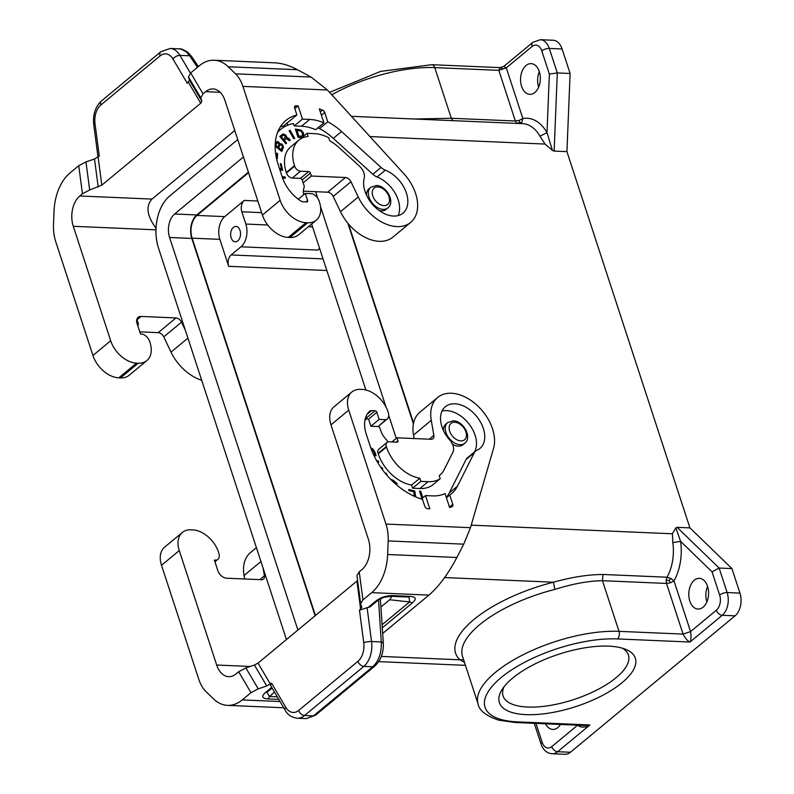 <?xml version="1.0" encoding="UTF-8"?>
<svg xmlns="http://www.w3.org/2000/svg" width="794" height="794" viewBox="0 0 794 794"><rect width="100%" height="100%" fill="white"/><g stroke="black" fill="none" stroke-linecap="round" stroke-linejoin="round"><path stroke-width="1.19" d="M516.815 123.288L521.807 122.385L522.859 118.514L519.326 120.36L515.366 121.006L516.954 123.398M519.435 122.574L519.326 120.36M562.092 48.97L549.289 48.424A16.763 10.798 92.5 0 0 540.317 39.7L553.13 40.246A16.763 10.798 92.5 0 1 562.092 48.97L570.112 73.485L566.936 151.644L554.133 151.088L552.455 150.423L546.997 132.618L539.989 136.221L545.031 144.061L369.944 136.568M570.112 73.485L557.299 72.929L549.289 48.424A5.588 2.154 161.9 0 0 541.786 50.915L549.369 74.11L557.299 72.929L554.133 151.088M502.513 68.492L500.061 67.629L498.811 70.348L515.366 121.006L451.31 118.266L452.898 120.658M414.319 119.011L451.31 118.266L434.755 67.609L498.811 70.348L506.304 67.857L522.859 118.514A44.702 28.792 92.5 0 1 546.997 132.618L549.369 74.11M552.455 150.423L545.031 144.061M520.437 123.556L521.807 122.385M538.66 87.082A15.364 9.895 -87.5 0 0 538.669 87.102A15.364 9.895 -87.5 0 1 539.325 71.619M566.936 151.644L689.917 527.881L677.103 527.335L675.823 527.871L672.409 533.776L672.816 542.6L680.607 541.379L675.823 527.871M735.065 615.836L570.449 752.255L557.636 751.71L589.912 724.962L517.331 721.855A86.606 33.328 -18.1 0 1 501.173 677.56A86.606 33.328 -18.1 0 1 617.385 638.932L689.976 642.038L722.262 615.281L735.065 615.836A16.763 10.798 -87.5 0 0 739.948 593.098L731.939 568.593L689.917 527.881M570.449 752.255A16.763 10.798 92.5 0 1 564.921 754.3L552.118 753.754A16.763 10.798 92.5 0 0 557.636 751.71A5.588 3.692 50.4 0 1 551.77 746.628A11.176 7.196 92.5 0 1 542.104 742.172A5.588 2.154 161.9 0 0 541.061 744.087L534.283 723.334M706.898 601.822A15.364 9.895 92.5 0 1 706.898 601.802A15.364 9.895 92.5 0 1 707.563 586.339M521.579 86.348A15.364 9.895 -87.5 0 0 529.797 94.347A15.364 9.895 -87.5 0 0 538.699 87.012A15.364 9.895 -87.5 0 0 539.334 71.639A15.364 9.895 -87.5 0 0 531.117 63.649A15.364 9.895 -87.5 0 0 522.214 70.974A15.364 9.895 -87.5 0 0 521.579 86.348M413.575 423.113L348.487 223.987M329.57 92.352L380.663 71.4L431.767 64.701L500.061 67.629L503.862 66.349L506.304 67.857L532.129 46.459A11.176 7.196 92.5 0 1 541.786 50.915M370.719 187.295A13.409 8.863 50.4 0 0 369.031 197.18A13.409 8.863 50.4 0 0 383.125 209.388A13.409 8.863 50.4 0 0 387.839 207.949C395.64 202.252 386.519 185.439 376.356 185.518L370.719 187.295L368.942 188.764A13.409 8.863 50.4 0 0 366.58 195.304M235.52 73.832L228.215 66.756A44.702 28.792 -87.5 0 0 214.172 60.235L274.694 62.825C281.939 63.183 289.522 65.475 297.452 69.713L311.059 77.058L235.52 73.832A33.527 21.597 -87.5 0 1 242.914 86.387L280.163 200.316A24.584 16.257 -129.6 0 0 305.998 222.697L288.242 237.406A24.584 16.257 -129.6 0 1 262.407 215.035L224.99 100.57A22.351 14.391 92.5 0 0 213.04 88.938A22.351 14.391 92.5 0 0 205.676 91.657L203.016 93.861L200.793 97.88L201.835 101.195L200.723 103.21L101.811 185.171L89.662 189.984L82.437 193.786L79.787 195.989A22.351 14.391 -87.5 0 0 73.286 226.3L110.694 340.765A24.584 16.257 -129.6 0 0 136.538 363.136L138.245 363.205A24.584 16.257 50.4 0 0 146.88 360.565A24.584 16.257 50.4 0 0 149.451 340.954A8.377 5.538 50.4 0 0 142.543 334.145L140.508 334.056L137.064 323.525A8.377 5.538 -129.6 0 1 138.116 317.342A8.377 5.538 -129.6 0 1 141.064 316.439L175.98 317.937A5.588 3.692 50.4 0 1 181.508 322.166L185.31 330.125M137.848 325.947A17.061 11.285 -129.6 0 1 138.255 324.756A2.789 1.846 -129.6 0 0 138.196 323.297L137.233 320.359L136.657 320.329M139.784 331.862L158.224 332.646A5.588 3.692 50.4 0 1 163.753 336.884L171.028 352.119A39.114 25.855 50.4 0 0 201.696 380.266M89.662 189.984L85.98 161.887L78.755 165.698L70.001 172.953A44.702 28.792 92.5 0 0 54.042 211.095L53.496 224.682A33.527 21.597 92.5 0 0 55.699 241.535L92.948 355.474A24.584 16.257 -129.6 0 0 118.782 377.845L120.49 377.924A24.584 16.257 50.4 0 0 129.124 375.284L146.88 360.565M156.011 228.215C146.92 215.869 145.58 206.162 152.011 199.076L234.776 130.494M311.059 77.058L327.426 90L403.789 173.638A39.114 25.855 50.4 0 1 410.687 222.389L392.941 237.098A39.114 25.855 50.4 0 1 340.487 211.68L333.212 196.436A5.588 3.692 50.4 0 0 327.684 192.208L303.397 191.165M200.793 97.88L188.456 76.958L189.498 80.263L187.245 83.231L172.993 59.054A16.763 10.798 -87.5 0 0 160.07 55.908L100.808 105.026A16.763 10.798 92.5 0 0 95.012 123.675L99.28 156.13L94.516 158.989L85.98 161.887M188.456 76.958L190.689 72.929L199.443 65.674A44.702 28.792 -87.5 0 1 214.172 60.235M197.478 67.311L189.697 55.798L191.622 56.523L187.9 52.374C183.374 49.536 180.456 48.365 179.156 48.851L181.3 49.178L186.203 51.799L189.697 55.798L179.96 55.382A22.351 14.391 -87.5 0 0 170.105 48.464L160.775 51.789A5.588 3.692 50.4 0 0 160.07 55.908M305.998 222.697L307.705 222.767A24.584 16.257 50.4 0 0 316.34 220.127A24.584 16.257 50.4 0 0 318.91 200.515A8.377 5.538 50.4 0 0 312.002 193.706L305.273 193.418L298.276 199.215M410.687 222.389A39.114 25.855 50.4 0 1 358.243 196.972L350.968 181.727A5.588 3.692 50.4 0 0 345.44 177.499L311.377 176.04L310.414 173.102A1.677 1.112 -129.6 0 0 308.658 171.573L300.539 171.226A5.588 3.692 -129.6 0 1 294.673 166.145L294.514 165.648A34.638 22.907 -129.6 0 1 298.881 140.111A34.638 22.907 -129.6 0 1 308.122 136.459L307.099 133.323L314.355 133.63A39.114 25.855 -129.6 0 1 328.756 137.749L329.748 140.786A36.038 23.83 -129.6 0 1 338.671 147.247L359.394 166.075A11.176 7.384 50.4 0 1 364.208 178.263A27.095 17.915 -129.6 0 0 376.048 207.988A27.095 17.915 -129.6 0 0 403.024 213.139A27.095 17.915 -129.6 0 0 405.565 190.788A27.095 17.915 -129.6 0 0 385.298 170.144A11.176 7.384 50.4 0 1 381.06 167.445L341.549 131.546A50.568 33.427 -129.6 0 0 327.753 121.79L324.706 112.47A2.789 1.846 50.4 0 0 322.543 110.108A62.021 41 50.4 0 0 319.327 108.907L323.902 122.891A46.935 31.026 -129.6 0 0 309.71 119.418L302.454 119.11L298.127 105.87L295.993 105.781A2.789 1.846 50.4 0 0 295.011 106.078A2.789 1.846 50.4 0 0 294.663 108.143L296.887 114.971A60.344 39.899 -129.6 0 0 285.9 120.47A60.344 39.899 -129.6 0 0 278.287 164.953L282.287 177.211A31.849 21.051 -129.6 0 0 300.628 200.862A5.588 3.692 -129.6 0 0 303.278 201.795L306.792 201.944A1.677 1.112 -129.6 0 0 307.387 201.765A1.677 1.112 -129.6 0 0 307.596 200.525L305.273 193.418M311.377 176.04L303.149 182.858L304.112 185.806A2.789 1.846 -129.6 0 1 304.162 187.255A17.061 11.285 -129.6 0 0 303.745 194.689M307.099 133.323L299.467 139.655M294.514 165.648L286.277 172.477A34.638 22.907 -129.6 0 1 290.644 146.93L298.881 140.111M286.277 172.477L286.436 172.963A5.588 3.692 -129.6 0 0 292.311 178.045L300.42 178.392A1.677 1.112 -129.6 0 1 302.186 179.92L303.149 182.858M327.753 121.79L319.525 128.618A50.568 33.427 -129.6 0 1 333.311 138.364L372.833 174.263A11.176 7.384 50.4 0 0 377.071 176.973A27.095 17.915 -129.6 0 1 398.122 215.601M323.902 122.891L315.665 129.71A46.935 31.026 -129.6 0 0 301.482 126.236L294.227 125.928L293.443 123.527A50.568 33.427 -129.6 0 0 289.006 124.787A56.434 37.308 -129.6 0 0 280.689 129.353L277.801 131.754M317.947 127.814A50.568 33.427 -129.6 0 1 319.525 128.618M277.493 132.538A56.434 37.308 -129.6 0 1 280.689 129.353M277.334 158.631L277.563 153.579L276.689 153.173L276.471 158.234L277.334 158.631M294.733 138.374L290.118 130.276L289.085 130.613L293.701 138.702L294.733 138.374M275.141 146.245L281.801 151.465L283.488 147.128L282.327 144.24L279.875 143.674L278.118 141.56L276.372 141.908L275.19 144.29M279.895 169.886L282.644 170.373L281.195 163.822L280.252 163.653L281.394 168.844L279.438 168.497M282.595 178.104L285.423 178.223L284.977 176.854L282.128 176.725M303.556 136.26L303.576 133.194L301.313 130.216L295.348 129.035L298.068 137.372L302.246 137.342M285.562 134.871L282.962 133.948L279.776 136.459L285.85 143.754L286.644 143.089L284.212 140.171L286.604 138.632L289.393 140.796L290.326 140.012L287.845 137.759L286.505 137.481L286.475 136.111L285.235 135.139L286.187 137.749L287.517 138.027L290.009 140.28L289.383 140.796M379.195 210.529A13.409 8.863 50.4 0 0 386.063 209.418L387.839 207.949M288.242 237.406L289.949 237.475A24.584 16.257 50.4 0 0 298.594 234.835L316.34 220.127M287.13 123.06L287.835 125.204M280.242 126.951A60.344 39.899 -129.6 0 1 283.815 125.799L296.887 114.971M298.127 105.87L294.812 108.619M302.454 119.11L294.227 125.928M277.037 158.492L277.235 153.847L276.669 153.579M289.165 130.752L289.79 130.544L294.326 138.503M281.652 151.346L283.17 147.396L282.555 145.193L280.828 143.833L279.557 143.942L277.801 141.828L276.282 142.027M277.205 142.811L275.568 145.739L277.89 147.039L275.895 145.471L276.947 143.099L278.168 142.831L279.022 144.23L277.89 147.039M280.054 144.925L278.386 147.952L281.255 149.679L278.704 147.684L280.054 144.925L281.384 144.974L282.416 146.781L281.255 149.679M280.322 163.991L282.247 170.303M279.557 168.844L281.394 168.844M282.227 177.012L284.649 177.122L285.006 178.213M303.229 136.528L303.457 134.087L301.591 131.02L298.971 129.581L295.437 129.323M296.916 130.236L298.564 136.548L302.316 135.913L298.891 136.28L296.916 130.236L301.105 131.238L302.583 133.759L302.316 135.913M285.582 139.029L283.885 140.439L286.316 143.357L285.85 143.754M281.989 134.603L283.299 134.126L285.235 135.139M282.843 135.437L281.007 136.975L283.13 139.526L281.324 136.707L283.865 135.04L285.522 136.598L283.448 139.258M447.627 422.597A13.409 8.863 50.4 0 0 445.94 432.482A13.409 8.863 50.4 0 0 460.034 444.69A13.409 8.863 50.4 0 0 464.738 443.251C472.549 437.544 463.428 420.731 453.265 420.82L447.627 422.597L445.851 424.065A13.409 8.863 50.4 0 0 443.489 430.606M374.689 666.176L315.417 715.295L313.451 715.89L372.723 666.781C378.887 660.945 381.735 652.668 381.269 641.939L383.313 642.902C383.71 652.708 380.832 660.469 374.689 666.176L372.723 666.781L363.821 666.394A5.588 3.692 -129.6 0 1 357.955 661.313A16.763 10.798 92.5 0 0 363.741 642.664L359.483 610.199L361.776 607.39L360.635 603.639L356.953 575.541L359.235 571.809L361.895 569.616A22.351 14.391 -87.5 0 0 368.396 539.305L330.979 424.84A24.584 16.257 50.4 0 1 334.085 406.717L351.831 392.008A24.584 16.257 50.4 0 0 348.735 410.131L330.979 424.84M382.698 633.443L428.959 595.103C438.854 586.528 448.153 573.983 456.878 557.477L463.726 544.158L470.485 527.682L493.56 448.302A39.114 25.855 -129.6 0 0 476.886 405.139A39.114 25.855 -129.6 0 0 437.683 397.457A39.114 25.855 -129.6 0 0 431.261 420.354L413.505 435.062L414.111 438.546M413.505 435.062A39.114 25.855 -129.6 0 1 419.927 412.165L437.683 397.457M351.831 392.008A24.584 16.257 50.4 0 1 360.476 389.368L362.183 389.437A24.584 16.257 -129.6 0 1 388.464 413.297A8.377 5.538 -129.6 0 1 387.254 418.974A8.377 5.538 -129.6 0 1 385.864 419.698L378.162 426.537A1.677 1.112 -129.6 0 1 379.919 428.065L380.961 431.251A17.061 11.285 50.4 0 0 386.837 440.204A2.789 1.846 50.4 0 1 387.75 441.692L387.839 441.97M431.261 420.354L433.881 435.4A5.588 3.692 -129.6 0 1 432.958 438.665A5.588 3.692 -129.6 0 1 431.003 439.271L396.94 437.812L397.903 440.749L396.236 442.129M387.025 442.417A5.588 3.692 50.4 0 0 386.321 446.536L378.083 453.364A5.588 3.692 50.4 0 1 378.788 449.245L387.025 442.417A5.588 3.692 50.4 0 1 388.991 441.821L397.099 442.169A1.677 1.112 50.4 0 0 397.685 441.99A1.677 1.112 50.4 0 0 397.903 440.749M386.321 446.536L386.479 447.032A34.638 22.907 50.4 0 0 419.837 478.236L411.6 485.055L412.632 488.191L419.887 488.499A39.114 25.855 50.4 0 0 431.966 485.521L440.194 478.703L439.201 475.656A36.038 23.83 50.4 0 0 439.896 475.11A36.038 23.83 50.4 0 0 444.094 469.79L452.927 452.223A11.176 7.384 -129.6 0 0 449.791 440.104A27.095 17.915 50.4 0 1 445.345 406.707A27.095 17.915 50.4 0 1 476.44 416.135A27.095 17.915 50.4 0 1 479.933 448.441A27.095 17.915 50.4 0 1 476.866 450.287A11.176 7.384 -129.6 0 0 475.596 451.052L467.368 457.87A11.176 7.384 -129.6 0 0 466.068 459.518L449.225 493.005A50.568 33.427 50.4 0 1 446.327 497.471M440.194 478.703A39.114 25.855 50.4 0 1 428.115 481.68L420.86 481.372L419.837 478.236M385.864 419.698L379.135 419.411L376.813 412.294A1.677 1.112 50.4 0 0 375.046 410.776L371.532 410.627A5.588 3.692 50.4 0 0 369.567 411.223A5.588 3.692 50.4 0 0 369.428 411.352A31.849 21.051 50.4 0 0 366.242 434.08L370.252 446.337A60.344 39.899 50.4 0 0 422.527 499.357L424.76 506.185A2.789 1.846 -129.6 0 0 427.698 508.726L429.832 508.825L425.505 495.585L432.77 495.893A46.935 31.026 50.4 0 0 445.057 493.56L449.622 507.535A62.021 41 -129.6 0 0 452.133 506.582A2.789 1.846 -129.6 0 0 452.431 506.403A2.789 1.846 -129.6 0 0 452.788 504.339L449.741 495.019A50.568 33.427 50.4 0 0 451.568 493.65A50.568 33.427 50.4 0 0 457.453 486.186L474.296 452.699A11.176 7.384 -129.6 0 1 475.596 451.052M463.726 544.158L388.187 540.922A33.527 21.597 92.5 0 0 385.973 524.07L348.735 410.131M388.187 540.922L387.641 554.51A44.702 28.792 92.5 0 1 371.681 592.652L362.927 599.907L360.635 603.639M357.598 580.513L258.03 663.129L254.417 665.035L266.754 685.956L271.518 683.108L270.486 685.291L285.225 710.302A5.588 3.037 149.5 0 1 285.771 707.285L271.518 683.108M214.936 561.775L217.794 559.413A8.377 5.538 -129.6 0 0 218.995 553.736A24.584 16.257 -129.6 0 0 192.724 529.876L191.007 529.806A24.584 16.257 50.4 0 0 182.372 532.446A24.584 16.257 50.4 0 0 179.275 550.57L216.683 665.035A22.351 14.391 92.5 0 0 228.642 676.667A22.351 14.391 92.5 0 0 236.007 673.937L238.657 671.744L245.882 667.933L254.417 665.035M245.882 667.933L258.219 688.864L266.754 685.956M258.219 688.864L250.993 692.666L242.239 699.921A44.702 28.792 -87.5 0 1 227.511 705.37A44.702 28.792 -87.5 0 1 213.467 698.849L206.162 691.773A33.527 21.597 -87.5 0 1 198.758 679.217L161.519 565.278L179.275 550.57M359.483 610.199L370.203 606.735M408.315 597.038L409.099 597.108L409.615 601.921L412.354 602.914L382.341 627.796M392.702 595.619L409.962 596.363L408.126 597.038L390.866 596.304L392.702 595.619C386.241 595.52 380.505 597.425 375.502 601.336L377.656 600.552C381.418 597.703 385.725 596.274 390.559 596.264M390.866 596.304L383.631 597.336L377.656 600.552M391.889 596.344L389.685 599.748L380.981 606.963M363.741 642.664A5.588 1.122 -7.5 0 1 371.542 641.532A22.351 14.391 92.5 0 1 363.821 666.394L304.559 715.513L313.451 715.89L306.246 718.62L297.194 718.233A22.351 14.391 -87.5 0 0 304.559 715.513A5.588 3.692 -129.6 0 1 298.683 710.432A16.763 10.798 -87.5 0 1 285.771 707.285M267.449 691.902L266.973 692.338L269.573 696.536L274.446 692.011M383.313 642.902L380.356 598.775M278.813 699.425L268.005 698.958L269.573 696.536L277.305 696.864M268.005 698.958C261.941 698.531 261.137 696.338 265.613 692.398L267.578 691.802L272.104 688.051M182.372 532.446L164.616 547.155A24.584 16.257 50.4 0 0 161.519 565.278M256.412 547.681L250.467 552.604A39.114 25.855 -129.6 0 0 244.046 575.501L244.651 578.985M263.052 567.978L264.422 575.839A5.588 3.692 -129.6 0 1 263.499 579.104A5.588 3.692 -129.6 0 1 261.534 579.709L226.618 578.211A8.377 5.538 50.4 0 1 217.814 570.588L214.37 560.048L216.405 560.137A8.377 5.538 -129.6 0 0 217.794 559.413M214.827 561.447L216.405 560.137M396.94 437.812L391.948 441.95M420.86 481.372L412.632 488.191M378.083 453.364L378.252 453.85A34.638 22.907 50.4 0 0 411.6 485.055M449.741 495.019L446.427 497.759M474.455 451.994A27.095 17.915 50.4 0 0 468.768 423.659A27.095 17.915 50.4 0 0 442.02 411.064M425.505 495.585L421.376 499.009M365.22 419.976A27.939 18.47 50.4 0 0 364.952 420.215L365.22 419.976A27.939 18.47 50.4 0 1 366.719 418.924A1.677 1.112 50.4 0 1 368.972 420.334L370.907 426.229L377.636 426.517M370.738 447.756L373.111 449.235L374.957 452.153L376.138 455.776L374.014 455.687M421.912 498.563L419.49 491.139L420.681 491.188L422.845 497.788M381.269 468.033L381.586 467.289L382.698 468.758L382.281 469.443M385.398 473.452L385.963 473.075L386.906 474.326L386.4 474.663M414.408 496.329L413.674 491.714L408.86 490.523L408.702 489.511L414.776 491.01L415.709 496.905M390.598 479.268L393.08 480.201L397.159 483.576L396.534 484.816M376.813 461.006L378.113 460.758L378.788 462.118L377.597 462.346M452.52 444.312A13.409 8.863 50.4 0 0 462.971 444.719L464.738 443.251M375.721 455.756L373.825 450.784L370.897 448.213M373.498 454.585L374.689 454.357L373.954 452.104L372.892 450.208L371.235 449.146M373.369 454.297L374.689 454.357M419.579 491.426L420.363 491.456L422.517 498.056M385.427 473.492L386.559 474.554M381.408 467.745L382.212 469.343M408.761 489.868L414.458 491.278L415.322 496.736M396.404 484.697L396.841 483.834L390.906 479.576M395.372 483.804L392.018 480.688M376.922 461.195L377.795 461.026L378.371 462.197M379.135 419.411L370.907 426.229M237.743 139.575L169.747 195.92A38.549 24.832 -87.5 0 0 158.532 248.204L285.909 637.919A38.549 24.832 -87.5 0 0 286.475 639.557M311.635 224.027L365.885 389.983M413.416 423.887L347.812 223.174M315.635 191.691L317.818 198.391M320.528 206.658L386.043 407.114M388.742 415.381L396.256 438.377M315.139 615.807L191.791 238.428A17.319 11.156 -87.5 0 1 196.833 214.946L248.403 172.199M196.833 214.946L174.63 213.993L243.43 156.974M298.395 629.672L297.77 629.652A17.319 11.156 -87.5 0 0 297.909 630.079M297.77 629.652L169.588 237.485A17.319 11.156 -87.5 0 1 174.63 213.993M670.473 582.776L666.513 583.431L666.166 580.235L667.039 577.218L670.851 578.389L674.007 580.94L670.473 582.776L669.084 580.424L666.166 580.235M712.059 571.849L680.607 541.379A44.702 28.792 -87.5 0 1 674.007 580.94L690.562 631.597L683.068 634.088C685.43 638.475 687.733 641.125 689.976 642.038C691.117 639.994 691.316 636.52 690.562 631.597L716.386 610.199A5.588 3.692 -129.6 0 0 722.262 615.281A16.763 10.798 -87.5 0 0 727.135 592.552A5.588 2.154 161.9 0 0 719.642 595.043L712.059 571.849L719.126 568.038L677.103 527.335M617.385 638.932A5.588 3.603 -87.5 0 0 619.012 631.349A92.193 35.472 -18.1 0 0 521.539 655.556A92.193 35.472 -18.1 0 0 478.127 704.129L462.505 656.34A92.193 35.472 -18.1 0 1 554.817 589.436L553.497 582.21C571.591 577.139 588.086 574.558 602.993 574.479L667.039 577.218A39.114 25.19 -87.5 0 0 672.816 542.6M554.817 589.436C572.563 583.828 588.443 580.91 602.457 580.692L602.993 574.479M560.485 724.456A15.364 9.895 92.5 0 1 552.783 729.438A15.364 9.895 92.5 0 1 545.538 723.82M669.084 580.424L670.851 578.389M731.939 568.593L719.126 568.038L727.135 592.552L739.948 593.098M689.817 601.068A15.364 9.895 92.5 0 1 690.443 585.694A15.364 9.895 92.5 0 1 699.345 578.36A15.364 9.895 92.5 0 1 707.573 586.359A15.364 9.895 92.5 0 1 706.938 601.733A15.364 9.895 92.5 0 1 698.035 609.067A15.364 9.895 92.5 0 1 689.817 601.068M464.45 662.305L459.885 659.794L463.567 659.596M526.045 714.63A71.52 27.522 161.9 0 0 613.524 688.964A71.52 27.522 161.9 0 0 625.583 649.294A71.52 27.522 161.9 0 0 608.67 646.147A71.52 27.522 161.9 0 0 502.007 689.688A71.52 27.522 161.9 0 0 526.045 714.63M551.77 746.628L577.585 725.23C581.119 727.84 585.228 727.751 589.912 724.962L583.779 725.458L515.485 722.53A5.588 3.603 92.5 0 0 517.331 721.855M504.041 686.78A65.932 25.368 161.9 0 0 503.088 695.971A65.932 25.368 161.9 0 0 527.663 707.057A65.932 25.368 161.9 0 0 597.376 689.748A65.932 25.368 161.9 0 0 628.421 655.01A65.932 25.368 161.9 0 0 622.228 648.142M248.562 172.695L196.991 215.432A16.763 10.798 -87.5 0 0 192.118 238.17L315.456 615.539M241.833 211.8A8.377 5.399 -87.5 0 1 244.274 200.435L224.752 216.623A16.763 10.798 -87.5 0 0 219.869 239.351L228.682 266.318A8.377 5.399 -87.5 0 1 231.123 254.953L240.969 246.795A16.763 10.798 -87.5 0 0 245.842 224.057L241.833 211.8L261.623 212.653M240.026 230.439A7.682 4.953 92.5 0 1 239.719 238.121A7.682 4.953 92.5 0 1 235.262 241.783A7.682 4.953 92.5 0 1 231.153 237.793A7.682 4.953 92.5 0 1 231.471 230.101A7.682 4.953 92.5 0 1 235.917 226.439A7.682 4.953 92.5 0 1 240.026 230.439M319.654 248.562L317.828 250.08A16.763 10.798 -87.5 0 0 319.575 248.294M431.767 64.701A5.588 3.603 92.5 0 1 434.755 67.609A92.193 35.472 -18.1 0 0 331.783 94.774M672.409 533.776L471.219 525.162M503.862 66.349L532.834 42.34A5.588 3.692 50.4 0 0 532.129 46.459M351.454 116.321L522.462 123.636A39.114 25.19 92.5 0 1 539.989 136.221M377.845 186.967A10.62 7.017 50.4 0 0 372.783 195.939A10.62 7.017 50.4 0 0 383.939 205.596A10.62 7.017 50.4 0 0 389 196.634A10.62 7.017 50.4 0 0 377.845 186.967M454.754 422.269A10.62 7.017 50.4 0 0 449.682 431.241A10.62 7.017 50.4 0 0 460.848 440.898A10.62 7.017 50.4 0 0 465.909 431.936A10.62 7.017 50.4 0 0 454.754 422.269M73.286 226.3L155.952 229.833M120.49 377.924L138.245 363.205M118.782 377.845L136.538 363.136M92.948 355.474L110.694 340.765M82.437 193.786L78.755 165.698M79.787 195.989L152.011 199.076M205.676 91.657L220.146 92.283M201.835 101.195L189.498 80.263M200.723 103.21L188.386 82.278M101.811 185.171L98.128 157.083M172.993 59.054A5.588 3.037 -30.5 0 1 179.96 55.382L190.431 73.147M95.012 123.675A5.588 1.122 172.5 0 0 93.742 124.579C92.729 114.673 95.31 106.783 101.513 100.907A5.588 3.692 50.4 0 0 100.808 105.026M297.452 69.713L228.215 66.756M280.163 200.316L262.407 215.035M203.016 93.861L190.689 72.929M242.914 86.387L327.426 90M350.968 181.727L333.212 196.436M345.44 177.499L327.684 192.208M358.243 196.972L340.487 211.68M294.673 166.145L286.436 172.963M300.539 171.226L292.311 178.045M308.658 171.573L300.42 178.392M310.414 173.102L302.186 179.92M385.298 170.144L377.071 176.973M324.706 112.47L321.391 115.219M341.549 131.546L333.311 138.364M381.06 167.445L372.833 174.263M322.543 110.108L320.319 111.944M307.705 222.767L289.949 237.475M307.596 200.525L305.928 201.904M295.993 105.781L294.534 106.992M309.71 119.418L301.482 126.236M98.198 187.076L94.516 158.989M158.224 332.646L175.98 317.937M163.753 336.884L181.508 322.166M171.028 352.119L187.92 338.125M141.064 316.439L136.687 320.071M385.973 524.07L470.485 527.682M359.235 571.809L362.927 599.907M258.03 663.129L270.367 684.051M357.955 661.313L298.683 710.432M356.943 581.158L360.635 609.256M265.613 692.398L271.697 687.356M280.064 701.549L242.239 699.921M428.959 595.103L371.681 592.652M375.502 601.336L367.88 607.648M409.962 596.363C416.036 596.79 416.83 598.974 412.354 602.914M389.685 599.748L409.615 601.921L382.132 624.699M378.549 599.907L381.269 641.939L371.542 641.532L367.096 607.618M238.657 671.744L250.993 692.666M259.837 579.63L264.422 575.839M244.046 575.501L260.928 561.507M216.683 665.035L250.199 666.464M456.878 557.477L387.641 554.51M433.881 435.4L429.296 439.191M428.115 481.68L419.887 488.499M386.479 447.032L378.252 453.85M452.788 504.339L449.473 507.088M457.453 486.186L449.225 493.005M474.296 452.699L466.068 459.518M371.532 410.627L367.116 414.279M375.046 410.776L365.23 418.914M376.813 412.294L368.327 419.331M191.791 238.428L169.588 237.485M683.068 634.088L666.513 583.431L602.457 580.692L619.012 631.349L683.068 634.088M535.97 723.413L542.104 742.172M444.62 577.556L553.497 582.21A97.781 37.626 -18.1 0 0 459.885 659.794L381.299 656.43M716.386 610.199A11.176 7.196 -87.5 0 0 719.642 595.043M224.752 216.623L196.991 215.432M244.274 200.435L257.822 201.021M219.869 239.351L192.118 238.17M312.578 226.915L308.37 226.737M267.717 225L245.842 224.057M317.828 250.08L240.969 246.795M323.029 258.884L231.123 254.953M326.83 270.516L228.682 266.318M540.317 39.7L532.834 42.34M101.513 100.907L160.775 51.789M179.156 48.851L170.105 48.464M191.622 56.523L198.391 66.547M93.742 124.579L98.019 157.172M387.254 418.974L378.123 426.537M297.194 718.233C291.537 717.409 287.547 714.769 285.225 710.302M409.099 597.108L408.126 597.038M377.468 600.74L369.974 606.953M315.417 715.295L306.246 718.62M266.973 692.338L267.578 691.802M283.736 707.772L227.511 705.37M439.211 475.685L439.896 475.11M378.678 661.63L465.443 665.342M478.127 704.129C479.248 710.57 486.156 715.93 498.821 720.198L515.485 722.53M541.061 744.087C543.146 750.002 546.828 753.228 552.118 753.754"/></g></svg>
